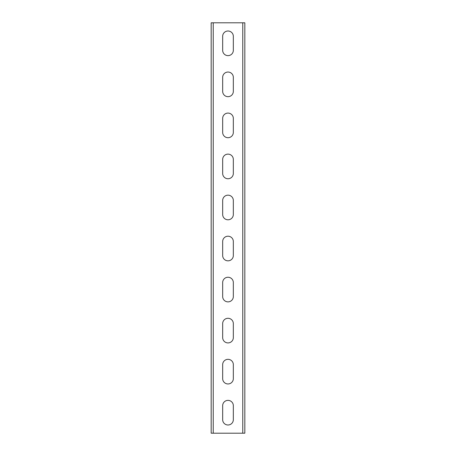 <?xml version="1.0" encoding="UTF-8"?>
<svg xmlns="http://www.w3.org/2000/svg" width="456" height="456" viewBox="0 0 456 456"><rect width="100%" height="100%" fill="white"/><g stroke="black" fill="none" stroke-linecap="round" stroke-linejoin="round"><path stroke-width="0.68" d="M244.826 22.8L244.826 433.2L211.174 433.2L211.174 22.8L244.826 22.8M222.665 405.703L222.665 419.657A5.335 5.335 0 0 0 228 424.992A5.335 5.335 0 0 0 233.335 419.657L233.335 405.703A5.335 5.335 0 0 0 228 400.368A5.335 5.335 0 0 0 222.665 405.703M222.665 364.663L222.665 378.617A5.335 5.335 0 0 0 228 383.952A5.335 5.335 0 0 0 233.335 378.617L233.335 364.663A5.335 5.335 0 0 0 228 359.328A5.335 5.335 0 0 0 222.665 364.663M222.665 323.623L222.665 337.577A5.335 5.335 0 0 0 228 342.912A5.335 5.335 0 0 0 233.335 337.577L233.335 323.623A5.335 5.335 0 0 0 228 318.288A5.335 5.335 0 0 0 222.665 323.623M222.665 282.583L222.665 296.537A5.335 5.335 0 0 0 228 301.872A5.335 5.335 0 0 0 233.335 296.537L233.335 282.583A5.335 5.335 0 0 0 228 277.248A5.335 5.335 0 0 0 222.665 282.583M222.665 241.543L222.665 255.497A5.335 5.335 0 0 0 228 260.832A5.335 5.335 0 0 0 233.335 255.497L233.335 241.543A5.335 5.335 0 0 0 228 236.208A5.335 5.335 0 0 0 222.665 241.543M222.665 200.503L222.665 214.457A5.335 5.335 0 0 0 228 219.792A5.335 5.335 0 0 0 233.335 214.457L233.335 200.503A5.335 5.335 0 0 0 228 195.168A5.335 5.335 0 0 0 222.665 200.503M222.665 159.463L222.665 173.417A5.335 5.335 0 0 0 228 178.752A5.335 5.335 0 0 0 233.335 173.417L233.335 159.463A5.335 5.335 0 0 0 228 154.128A5.335 5.335 0 0 0 222.665 159.463M222.665 118.423L222.665 132.377A5.335 5.335 0 0 0 228 137.712A5.335 5.335 0 0 0 233.335 132.377L233.335 118.423A5.335 5.335 0 0 0 228 113.088A5.335 5.335 0 0 0 222.665 118.423M222.665 77.383L222.665 91.337A5.335 5.335 0 0 0 228 96.672A5.335 5.335 0 0 0 233.335 91.337L233.335 77.383A5.335 5.335 0 0 0 228 72.048A5.335 5.335 0 0 0 222.665 77.383M222.665 36.343L222.665 50.297A5.335 5.335 0 0 0 228 55.632A5.335 5.335 0 0 0 233.335 50.297L233.335 36.343A5.335 5.335 0 0 0 228 31.008A5.335 5.335 0 0 0 222.665 36.343M242.774 22.8L242.774 433.2M213.226 22.8L213.226 433.2"/></g></svg>
